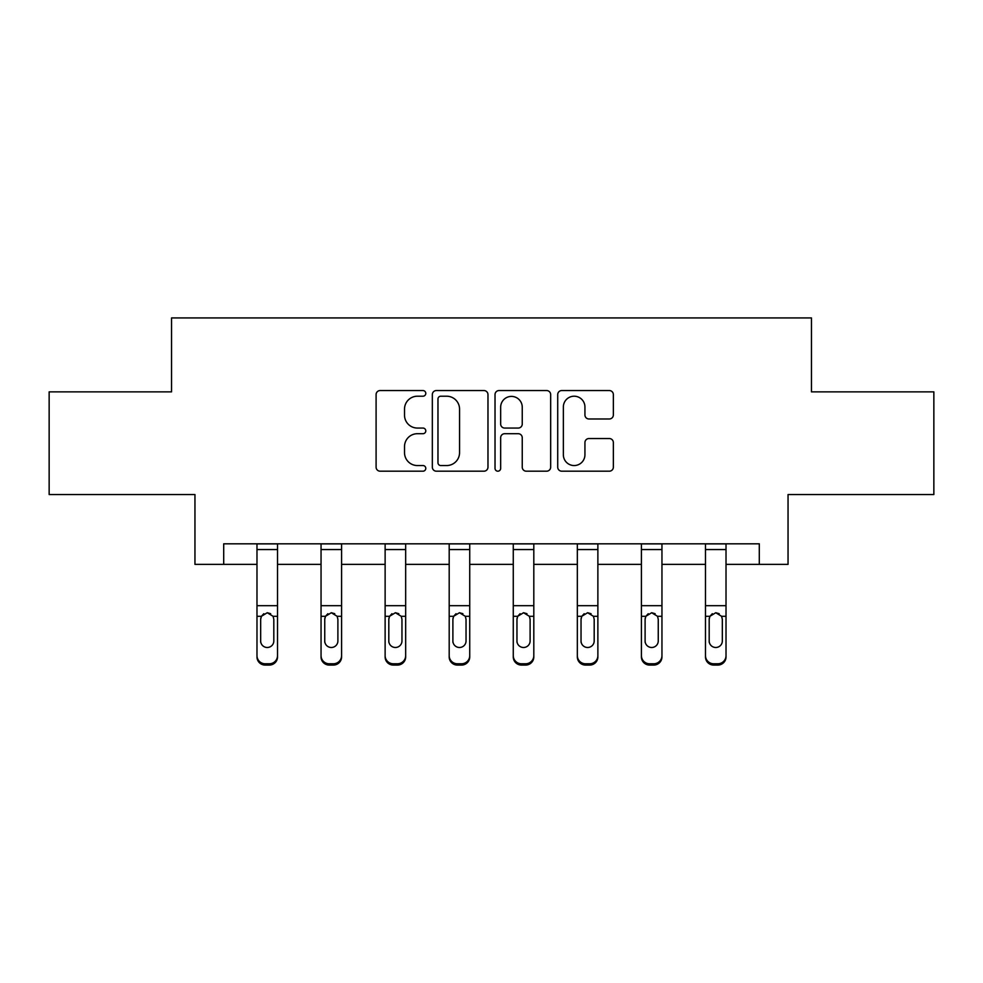 <?xml version="1.0" encoding="UTF-8"?>
<svg xmlns="http://www.w3.org/2000/svg" width="983" height="983" viewBox="0 0 983 983"><rect width="100%" height="100%" fill="white"/><g stroke="black" fill="none" stroke-linecap="round" stroke-linejoin="round"><path stroke-width="1.47" d="M425.786 393.384A2.826 2.826 0 0 0 422.96 390.558L380.126 390.558A4.03 4.03 0 0 0 376.096 394.588L376.096 467.158A4.03 4.03 0 0 0 380.126 471.189L422.96 471.189A2.826 2.826 0 0 0 425.786 468.375A2.826 2.826 0 0 0 422.96 465.549L417.419 465.549A12.902 12.902 0 0 1 404.517 452.647L404.517 446.601A12.902 12.902 0 0 1 417.419 433.7L422.96 433.7A2.826 2.826 0 0 0 425.786 430.873A2.826 2.826 0 0 0 422.96 428.06L417.419 428.06A12.902 12.902 0 0 1 404.517 415.158L404.517 409.112A12.902 12.902 0 0 1 417.419 396.21L422.96 396.21A2.826 2.826 0 0 0 425.786 393.384M609.325 418.979A4.03 4.03 0 0 0 613.355 414.949L613.355 394.588A4.03 4.03 0 0 0 609.325 390.558L561.748 390.558A4.03 4.03 0 0 0 557.717 394.588L557.717 467.158A4.03 4.03 0 0 0 561.748 471.189L609.325 471.189A4.03 4.03 0 0 0 613.355 467.158L613.355 442.571A4.03 4.03 0 0 0 609.325 438.541L588.964 438.541A4.03 4.03 0 0 0 584.934 442.571L584.934 454.76A10.788 10.788 0 0 1 574.146 465.549A10.788 10.788 0 0 1 563.357 454.76L563.357 406.987A10.788 10.788 0 0 1 574.146 396.21A10.788 10.788 0 0 1 584.934 406.987L584.934 414.949A4.03 4.03 0 0 0 588.964 418.979L609.325 418.979M223.706 564.365L223.706 543.82L759.294 543.82L759.294 564.365L788.047 564.365L788.047 494.535L933.85 494.535L933.85 391.861L811.454 391.861L811.454 317.927L171.546 317.927L171.546 391.861L49.15 391.861L49.15 494.535L194.953 494.535L194.953 564.365L256.981 564.365M487.973 394.588A4.03 4.03 0 0 0 483.943 390.558L436.366 390.558A4.03 4.03 0 0 0 432.336 394.588L432.336 467.158A4.03 4.03 0 0 0 436.366 471.189L483.943 471.189A4.03 4.03 0 0 0 487.973 467.158L487.973 394.588M499.057 390.558L546.634 390.558A4.03 4.03 0 0 1 550.664 394.588L550.664 467.158A4.03 4.03 0 0 1 546.634 471.189L526.274 471.189A4.03 4.03 0 0 1 522.243 467.158L522.243 437.73A4.03 4.03 0 0 0 518.213 433.7L504.709 433.7A4.03 4.03 0 0 0 500.666 437.73L500.666 468.375A2.826 2.826 0 0 1 497.853 471.189A2.826 2.826 0 0 1 495.027 468.375L495.027 394.588A4.03 4.03 0 0 1 499.057 390.558M277.513 564.365L321.048 564.365M341.58 564.365L385.127 564.365M405.66 564.365L449.194 564.365M469.727 564.365L513.273 564.365M533.806 564.365L577.34 564.365M597.873 564.365L641.42 564.365M661.952 564.365L705.487 564.365M726.019 564.365L759.294 564.365M440.802 396.21A2.826 2.826 0 0 0 437.976 399.024L437.976 462.723A2.826 2.826 0 0 0 440.802 465.549L446.651 465.549A12.902 12.902 0 0 0 459.553 452.647L459.553 409.112A12.902 12.902 0 0 0 446.651 396.21L440.802 396.21M522.243 407.195A10.788 10.788 0 0 0 511.455 396.407A10.788 10.788 0 0 0 500.666 407.195L500.666 424.029A4.03 4.03 0 0 0 504.709 428.06L518.213 428.06A4.03 4.03 0 0 0 522.243 424.029L522.243 407.195M256.981 617.594L256.981 655.636A8.22 8.147 -0 0 0 265.189 663.783L269.293 663.783A8.22 8.147 -0 0 0 277.513 655.636L277.513 656.927A8.22 8.147 180 0 1 269.293 665.073L269.293 663.783M273.815 640.965L273.815 619.339L273.815 640.965A6.574 6.525 180 0 1 267.241 647.49A6.574 6.525 180 0 0 273.815 640.965M260.667 642.255L260.667 640.965A6.574 6.525 180 0 0 267.241 647.49M263.813 613.699L261.404 616.304L260.667 618.823M270.669 613.699L267.241 612.728L273.09 616.304L273.815 619.339M277.513 543.82L277.513 655.636M256.981 543.82L256.981 655.636M265.189 663.783L265.189 665.073L269.293 665.073M265.189 665.073A8.22 8.147 180 0 1 256.981 656.927M256.981 616.304L261.404 616.304L260.667 619.339L260.667 640.965M261.404 616.304L267.241 612.728M321.048 617.594L321.048 656.927A8.22 8.147 180 0 0 329.268 665.073L333.372 665.073L333.372 663.783A8.22 8.147 -0 0 0 341.58 655.636L341.58 656.927A8.22 8.147 180 0 1 333.372 665.073M337.894 640.965L337.894 619.339L337.894 640.965A6.574 6.525 180 0 1 331.32 647.49A6.574 6.525 180 0 0 337.894 640.965M324.746 642.255L324.746 640.965A6.574 6.525 180 0 0 331.32 647.49M327.892 613.699L325.471 616.304L324.746 618.823M334.748 613.699L331.32 612.728L337.157 616.304L337.894 619.339M385.127 617.594L385.127 656.927A8.22 8.147 180 0 0 393.335 665.073L397.439 665.073L397.439 663.783A8.22 8.147 -0 0 0 405.66 655.636L405.66 656.927A8.22 8.147 180 0 1 397.439 665.073M401.961 640.965L401.961 619.339L401.961 640.965A6.574 6.525 180 0 1 395.387 647.49A6.574 6.525 180 0 0 401.961 640.965M388.813 642.255L388.813 640.965A6.574 6.525 180 0 0 395.387 647.49M391.959 613.699L389.551 616.304L388.813 618.823M398.815 613.699L395.387 612.728L401.236 616.304L401.961 619.339M341.58 543.82L341.58 655.636M329.268 663.783L329.268 665.073A8.22 8.147 180 0 1 321.048 656.927L321.048 655.636A8.22 8.147 -0 0 0 329.268 663.783L333.372 663.783M321.048 543.82L321.048 655.636M321.048 616.304L325.471 616.304L324.746 619.339L324.746 640.965M325.471 616.304L331.32 612.728M405.66 543.82L405.66 655.636M393.335 663.783L393.335 665.073A8.22 8.147 180 0 1 385.127 656.927L385.127 655.636A8.22 8.147 -0 0 0 393.335 663.783L397.439 663.783M385.127 543.82L385.127 655.636M385.127 616.304L389.551 616.304L388.813 619.339L388.813 640.965M389.551 616.304L395.387 612.728M449.194 617.594L449.194 656.927A8.22 8.147 180 0 0 457.414 665.073L461.519 665.073L461.519 663.783A8.22 8.147 -0 0 0 469.727 655.636L469.727 656.927A8.22 8.147 180 0 1 461.519 665.073M466.04 640.965L466.04 619.339L466.04 640.965A6.574 6.525 180 0 1 459.466 647.49A6.574 6.525 180 0 0 466.04 640.965M452.893 642.255L452.893 640.965A6.574 6.525 180 0 0 459.466 647.49M456.038 613.699L453.618 616.304L452.893 618.823M462.895 613.699L459.466 612.728L465.303 616.304L466.04 619.339M513.273 617.594L513.273 656.927A8.22 8.147 180 0 0 521.481 665.073L525.586 665.073L525.586 663.783A8.22 8.147 -0 0 0 533.806 655.636L533.806 656.927A8.22 8.147 180 0 1 525.586 665.073M530.107 640.965L530.107 619.339L530.107 640.965A6.574 6.525 180 0 1 523.534 647.49A6.574 6.525 180 0 0 530.107 640.965M516.96 642.255L516.96 640.965A6.574 6.525 180 0 0 523.534 647.49M520.105 613.699L517.697 616.304L516.96 618.823M526.962 613.699L523.534 612.728L529.382 616.304L530.107 619.339M577.34 617.594L577.34 656.927A8.22 8.147 180 0 0 585.561 665.073L589.665 665.073L589.665 663.783A8.22 8.147 -0 0 0 597.873 655.636L597.873 656.927A8.22 8.147 180 0 1 589.665 665.073M594.187 640.965L594.187 619.339L594.187 640.965A6.574 6.525 180 0 1 587.613 647.49A6.574 6.525 180 0 0 594.187 640.965M581.039 642.255L581.039 640.965A6.574 6.525 180 0 0 587.613 647.49M584.185 613.699L581.764 616.304L581.039 618.823M591.041 613.699L587.613 612.728L593.449 616.304L594.187 619.339M469.727 543.82L469.727 655.636M457.414 663.783L457.414 665.073A8.22 8.147 180 0 1 449.194 656.927L449.194 655.636A8.22 8.147 -0 0 0 457.414 663.783L461.519 663.783M449.194 543.82L449.194 655.636M449.194 616.304L453.618 616.304L452.893 619.339L452.893 640.965M453.618 616.304L459.466 612.728M533.806 543.82L533.806 655.636M521.481 663.783L521.481 665.073A8.22 8.147 180 0 1 513.273 656.927L513.273 655.636A8.22 8.147 -0 0 0 521.481 663.783L525.586 663.783M513.273 543.82L513.273 655.636M513.273 616.304L517.697 616.304L516.96 619.339L516.96 640.965M517.697 616.304L523.534 612.728M597.873 543.82L597.873 655.636M585.561 663.783L585.561 665.073A8.22 8.147 180 0 1 577.34 656.927L577.34 655.636A8.22 8.147 -0 0 0 585.561 663.783L589.665 663.783M577.34 543.82L577.34 655.636M577.34 616.304L581.764 616.304L581.039 619.339L581.039 640.965M581.764 616.304L587.613 612.728M641.42 617.594L641.42 656.927A8.22 8.147 180 0 0 649.628 665.073L653.732 665.073L653.732 663.783A8.22 8.147 -0 0 0 661.952 655.636L661.952 656.927A8.22 8.147 180 0 1 653.732 665.073M658.254 640.965L658.254 619.339L658.254 640.965A6.574 6.525 180 0 1 651.68 647.49A6.574 6.525 180 0 0 658.254 640.965M645.106 642.255L645.106 640.965A6.574 6.525 180 0 0 651.68 647.49M648.252 613.699L645.843 616.304L645.106 618.823M655.108 613.699L651.68 612.728L657.529 616.304L658.254 619.339M661.952 543.82L661.952 655.636M649.628 663.783L649.628 665.073A8.22 8.147 180 0 1 641.42 656.927L641.42 655.636A8.22 8.147 -0 0 0 649.628 663.783L653.732 663.783M641.42 543.82L641.42 655.636M641.42 616.304L645.843 616.304L645.106 619.339L645.106 640.965M645.843 616.304L651.68 612.728M705.487 617.594L705.487 656.927A8.22 8.147 180 0 0 713.707 665.073L717.811 665.073L717.811 663.783A8.22 8.147 -0 0 0 726.019 655.636L726.019 656.927A8.22 8.147 180 0 1 717.811 665.073M722.333 640.965L722.333 619.339L722.333 640.965A6.574 6.525 180 0 1 715.759 647.49A6.574 6.525 180 0 0 722.333 640.965M709.185 642.255L709.185 640.965A6.574 6.525 180 0 0 715.759 647.49M712.331 613.699L709.91 616.304L709.185 618.823M719.187 613.699L715.759 612.728L721.596 616.304L722.333 619.339M726.019 543.82L726.019 655.636M713.707 663.783L713.707 665.073A8.22 8.147 180 0 1 705.487 656.927L705.487 655.636A8.22 8.147 -0 0 0 713.707 663.783L717.811 663.783M705.487 543.82L705.487 655.636M705.487 616.304L709.91 616.304L709.185 619.339L709.185 640.965M709.91 616.304L715.759 612.728M256.981 543.906L277.513 543.906M273.09 616.304L277.513 616.304M256.981 605.688L277.513 605.688M256.981 549.546L277.513 549.546M321.048 543.906L341.58 543.906M337.157 616.304L341.58 616.304M321.048 605.688L341.58 605.688M321.048 549.546L341.58 549.546M385.127 543.906L405.66 543.906M401.236 616.304L405.66 616.304M385.127 605.688L405.66 605.688M385.127 549.546L405.66 549.546M449.194 543.906L469.727 543.906M465.303 616.304L469.727 616.304M449.194 605.688L469.727 605.688M449.194 549.546L469.727 549.546M513.273 543.906L533.806 543.906M529.382 616.304L533.806 616.304M513.273 605.688L533.806 605.688M513.273 549.546L533.806 549.546M577.34 543.906L597.873 543.906M593.449 616.304L597.873 616.304M577.34 605.688L597.873 605.688M577.34 549.546L597.873 549.546M641.42 543.906L661.952 543.906M657.529 616.304L661.952 616.304M641.42 605.688L661.952 605.688M641.42 549.546L661.952 549.546M705.487 543.906L726.019 543.906M721.596 616.304L726.019 616.304M705.487 605.688L726.019 605.688M705.487 549.546L726.019 549.546"/></g></svg>
